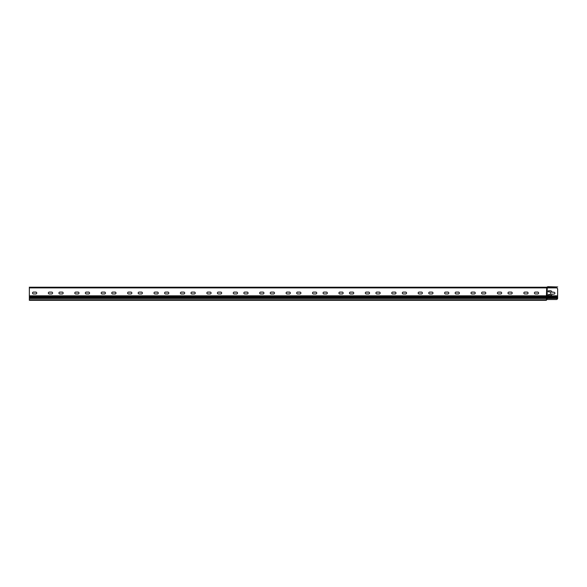 <?xml version="1.0" encoding="UTF-8"?>
<svg xmlns="http://www.w3.org/2000/svg" width="587" height="587" viewBox="0 0 587 587"><rect width="100%" height="100%" fill="white"/><g stroke="black" fill="none" stroke-linecap="round" stroke-linejoin="round"><path stroke-width="0.88" d="M556.329 299.509L547.216 299.509L547.216 287.887L556.329 287.887A1.321 1.321 0 0 1 557.65 289.208L557.621 298.453A1.321 1.321 0 0 1 556.329 299.509L546.424 299.509L546.424 300.302L29.35 300.302L29.35 295.811L546.424 295.811L546.688 287.226A0.697 0.697 0 0 0 547.165 287.036A1.225 1.225 0 0 1 548.009 286.698L548.933 286.698M550.782 292.106L548.669 291.842A0.528 0.528 0 0 1 548.141 291.313A0.528 0.528 0 0 1 548.669 290.785L550.518 290.785A1.321 1.321 0 0 1 551.839 292.106L553.952 292.238A0.925 0.925 0 0 1 554.876 293.162A0.925 0.925 0 0 1 553.952 294.087L551.839 294.219A1.321 1.321 0 0 1 550.518 295.54L548.669 295.54A0.528 0.528 0 0 1 548.141 295.012A0.528 0.528 0 0 1 548.669 294.483L550.782 294.219L550.782 292.106L550.782 294.219M546.424 287.491L546.82 287.483A0.954 0.954 0 0 1 547.48 287.747A0.954 0.954 0 0 0 547.671 287.887L29.35 287.887L29.35 295.811M557.65 298.027L557.621 298.453L546.82 298.453L546.82 295.811L546.424 296.472L29.35 296.472M551.839 294.219A1.321 1.321 0 0 1 550.518 295.54M548.669 295.54A0.528 0.528 0 0 1 548.141 295.012A0.528 0.528 0 0 1 548.669 294.483L550.518 294.483M553.952 292.238A0.925 0.925 0 0 1 554.876 293.162A0.925 0.925 0 0 1 553.952 294.087M550.518 290.785A1.321 1.321 0 0 1 551.839 292.106M548.669 291.842A0.528 0.528 0 0 1 548.141 291.313A0.528 0.528 0 0 1 548.669 290.785M546.82 299.509L546.424 296.472L557.65 296.472M29.35 298.453L546.424 298.453L546.424 299.509M33.444 293.955A0.925 0.925 0 0 1 32.52 293.03A0.925 0.925 0 0 1 33.444 292.106L35.822 292.106A0.925 0.925 0 0 1 36.746 293.03A0.925 0.925 0 0 1 35.822 293.955L33.444 293.955A0.925 0.925 0 0 1 32.52 293.03A0.925 0.925 0 0 1 33.444 292.106M59.859 293.955A0.925 0.925 0 0 1 58.935 293.03A0.925 0.925 0 0 1 59.859 292.106L62.237 292.106A0.925 0.925 0 0 1 63.161 293.03A0.925 0.925 0 0 1 62.237 293.955L59.859 293.955A0.925 0.925 0 0 1 58.935 293.03A0.925 0.925 0 0 1 59.859 292.106M86.274 293.955A0.925 0.925 0 0 1 85.35 293.03A0.925 0.925 0 0 1 86.274 292.106L88.652 292.106A0.925 0.925 0 0 1 89.576 293.03A0.925 0.925 0 0 1 88.652 293.955L86.274 293.955A0.925 0.925 0 0 1 85.35 293.03A0.925 0.925 0 0 1 86.274 292.106M112.689 293.955A0.925 0.925 0 0 1 111.765 293.03A0.925 0.925 0 0 1 112.689 292.106L115.067 292.106A0.925 0.925 0 0 1 115.991 293.03A0.925 0.925 0 0 1 115.067 293.955L112.689 293.955A0.925 0.925 0 0 1 111.765 293.03A0.925 0.925 0 0 1 112.689 292.106M139.104 293.955A0.925 0.925 0 0 1 138.18 293.03A0.925 0.925 0 0 1 139.104 292.106L141.482 292.106A0.925 0.925 0 0 1 142.406 293.03A0.925 0.925 0 0 1 141.482 293.955L139.104 293.955A0.925 0.925 0 0 1 138.18 293.03A0.925 0.925 0 0 1 139.104 292.106M165.519 293.955A0.925 0.925 0 0 1 164.595 293.03A0.925 0.925 0 0 1 165.519 292.106L167.897 292.106A0.925 0.925 0 0 1 168.821 293.03A0.925 0.925 0 0 1 167.897 293.955L165.519 293.955A0.925 0.925 0 0 1 164.595 293.03A0.925 0.925 0 0 1 165.519 292.106M191.934 293.955A0.925 0.925 0 0 1 191.01 293.03A0.925 0.925 0 0 1 191.934 292.106L194.312 292.106A0.925 0.925 0 0 1 195.236 293.03A0.925 0.925 0 0 1 194.312 293.955L191.934 293.955A0.925 0.925 0 0 1 191.01 293.03A0.925 0.925 0 0 1 191.934 292.106M218.349 293.955A0.925 0.925 0 0 1 217.425 293.03A0.925 0.925 0 0 1 218.349 292.106L220.727 292.106A0.925 0.925 0 0 1 221.651 293.03A0.925 0.925 0 0 1 220.727 293.955L218.349 293.955A0.925 0.925 0 0 1 217.425 293.03A0.925 0.925 0 0 1 218.349 292.106M244.764 293.955A0.925 0.925 0 0 1 243.84 293.03A0.925 0.925 0 0 1 244.764 292.106L247.142 292.106A0.925 0.925 0 0 1 248.066 293.03A0.925 0.925 0 0 1 247.142 293.955L244.764 293.955A0.925 0.925 0 0 1 243.84 293.03A0.925 0.925 0 0 1 244.764 292.106M271.179 293.955A0.925 0.925 0 0 1 270.255 293.03A0.925 0.925 0 0 1 271.179 292.106L273.557 292.106A0.925 0.925 0 0 1 274.481 293.03A0.925 0.925 0 0 1 273.557 293.955L271.179 293.955A0.925 0.925 0 0 1 270.255 293.03A0.925 0.925 0 0 1 271.179 292.106M297.594 293.955A0.925 0.925 0 0 1 296.67 293.03A0.925 0.925 0 0 1 297.594 292.106L299.972 292.106A0.925 0.925 0 0 1 300.896 293.03A0.925 0.925 0 0 1 299.972 293.955L297.594 293.955A0.925 0.925 0 0 1 296.67 293.03A0.925 0.925 0 0 1 297.594 292.106M324.009 293.955A0.925 0.925 0 0 1 323.085 293.03A0.925 0.925 0 0 1 324.009 292.106L326.387 292.106A0.925 0.925 0 0 1 327.311 293.03A0.925 0.925 0 0 1 326.387 293.955L324.009 293.955A0.925 0.925 0 0 1 323.085 293.03A0.925 0.925 0 0 1 324.009 292.106M350.424 293.955A0.925 0.925 0 0 1 349.5 293.03A0.925 0.925 0 0 1 350.424 292.106L352.802 292.106A0.925 0.925 0 0 1 353.726 293.03A0.925 0.925 0 0 1 352.802 293.955L350.424 293.955A0.925 0.925 0 0 1 349.5 293.03A0.925 0.925 0 0 1 350.424 292.106M376.839 293.955A0.925 0.925 0 0 1 375.915 293.03A0.925 0.925 0 0 1 376.839 292.106L379.217 292.106A0.925 0.925 0 0 1 380.141 293.03A0.925 0.925 0 0 1 379.217 293.955L376.839 293.955A0.925 0.925 0 0 1 375.915 293.03A0.925 0.925 0 0 1 376.839 292.106M403.254 293.955A0.925 0.925 0 0 1 402.33 293.03A0.925 0.925 0 0 1 403.254 292.106L405.632 292.106A0.925 0.925 0 0 1 406.556 293.03A0.925 0.925 0 0 1 405.632 293.955L403.254 293.955A0.925 0.925 0 0 1 402.33 293.03A0.925 0.925 0 0 1 403.254 292.106M429.669 293.955A0.925 0.925 0 0 1 428.745 293.03A0.925 0.925 0 0 1 429.669 292.106L432.047 292.106A0.925 0.925 0 0 1 432.971 293.03A0.925 0.925 0 0 1 432.047 293.955L429.669 293.955A0.925 0.925 0 0 1 428.745 293.03A0.925 0.925 0 0 1 429.669 292.106M456.084 293.955A0.925 0.925 0 0 1 455.16 293.03A0.925 0.925 0 0 1 456.084 292.106L458.462 292.106A0.925 0.925 0 0 1 459.386 293.03A0.925 0.925 0 0 1 458.462 293.955L456.084 293.955A0.925 0.925 0 0 1 455.16 293.03A0.925 0.925 0 0 1 456.084 292.106M482.499 293.955A0.925 0.925 0 0 1 481.575 293.03A0.925 0.925 0 0 1 482.499 292.106L484.877 292.106A0.925 0.925 0 0 1 485.801 293.03A0.925 0.925 0 0 1 484.877 293.955L482.499 293.955A0.925 0.925 0 0 1 481.575 293.03A0.925 0.925 0 0 1 482.499 292.106M508.914 293.955A0.925 0.925 0 0 1 507.99 293.03A0.925 0.925 0 0 1 508.914 292.106L511.292 292.106A0.925 0.925 0 0 1 512.216 293.03A0.925 0.925 0 0 1 511.292 293.955L508.914 293.955A0.925 0.925 0 0 1 507.99 293.03A0.925 0.925 0 0 1 508.914 292.106M535.329 293.955A0.925 0.925 0 0 1 534.405 293.03A0.925 0.925 0 0 1 535.329 292.106L537.707 292.106A0.925 0.925 0 0 1 538.631 293.03A0.925 0.925 0 0 1 537.707 293.955L535.329 293.955A0.925 0.925 0 0 1 534.405 293.03A0.925 0.925 0 0 1 535.329 292.106M527.141 292.106A0.925 0.925 0 0 1 528.065 293.03A0.925 0.925 0 0 1 527.141 293.955L524.763 293.955A0.925 0.925 0 0 1 523.839 293.03A0.925 0.925 0 0 1 524.763 292.106L527.141 292.106M500.726 292.106A0.925 0.925 0 0 1 501.65 293.03A0.925 0.925 0 0 1 500.726 293.955L498.348 293.955A0.925 0.925 0 0 1 497.424 293.03A0.925 0.925 0 0 1 498.348 292.106L500.726 292.106M474.311 292.106A0.925 0.925 0 0 1 475.235 293.03A0.925 0.925 0 0 1 474.311 293.955L471.933 293.955A0.925 0.925 0 0 1 471.009 293.03A0.925 0.925 0 0 1 471.933 292.106L474.311 292.106M447.896 292.106A0.925 0.925 0 0 1 448.82 293.03A0.925 0.925 0 0 1 447.896 293.955L445.518 293.955A0.925 0.925 0 0 1 444.594 293.03A0.925 0.925 0 0 1 445.518 292.106L447.896 292.106M421.481 292.106A0.925 0.925 0 0 1 422.405 293.03A0.925 0.925 0 0 1 421.481 293.955L419.103 293.955A0.925 0.925 0 0 1 418.179 293.03A0.925 0.925 0 0 1 419.103 292.106L421.481 292.106M395.066 292.106A0.925 0.925 0 0 1 395.99 293.03A0.925 0.925 0 0 1 395.066 293.955L392.688 293.955A0.925 0.925 0 0 1 391.764 293.03A0.925 0.925 0 0 1 392.688 292.106L395.066 292.106M368.651 292.106A0.925 0.925 0 0 1 369.575 293.03A0.925 0.925 0 0 1 368.651 293.955L366.273 293.955A0.925 0.925 0 0 1 365.349 293.03A0.925 0.925 0 0 1 366.273 292.106L368.651 292.106M342.236 292.106A0.925 0.925 0 0 1 343.16 293.03A0.925 0.925 0 0 1 342.236 293.955L339.858 293.955A0.925 0.925 0 0 1 338.934 293.03A0.925 0.925 0 0 1 339.858 292.106L342.236 292.106M315.821 292.106A0.925 0.925 0 0 1 316.745 293.03A0.925 0.925 0 0 1 315.821 293.955L313.443 293.955A0.925 0.925 0 0 1 312.519 293.03A0.925 0.925 0 0 1 313.443 292.106L315.821 292.106M289.406 292.106A0.925 0.925 0 0 1 290.33 293.03A0.925 0.925 0 0 1 289.406 293.955L287.028 293.955A0.925 0.925 0 0 1 286.104 293.03A0.925 0.925 0 0 1 287.028 292.106L289.406 292.106M262.991 292.106A0.925 0.925 0 0 1 263.915 293.03A0.925 0.925 0 0 1 262.991 293.955L260.613 293.955A0.925 0.925 0 0 1 259.689 293.03A0.925 0.925 0 0 1 260.613 292.106L262.991 292.106M236.576 292.106A0.925 0.925 0 0 1 237.5 293.03A0.925 0.925 0 0 1 236.576 293.955L234.198 293.955A0.925 0.925 0 0 1 233.274 293.03A0.925 0.925 0 0 1 234.198 292.106L236.576 292.106M210.161 292.106A0.925 0.925 0 0 1 211.085 293.03A0.925 0.925 0 0 1 210.161 293.955L207.783 293.955A0.925 0.925 0 0 1 206.859 293.03A0.925 0.925 0 0 1 207.783 292.106L210.161 292.106M183.746 292.106A0.925 0.925 0 0 1 184.67 293.03A0.925 0.925 0 0 1 183.746 293.955L181.368 293.955A0.925 0.925 0 0 1 180.444 293.03A0.925 0.925 0 0 1 181.368 292.106L183.746 292.106M157.331 292.106A0.925 0.925 0 0 1 158.255 293.03A0.925 0.925 0 0 1 157.331 293.955L154.953 293.955A0.925 0.925 0 0 1 154.029 293.03A0.925 0.925 0 0 1 154.953 292.106L157.331 292.106M130.916 292.106A0.925 0.925 0 0 1 131.84 293.03A0.925 0.925 0 0 1 130.916 293.955L128.538 293.955A0.925 0.925 0 0 1 127.614 293.03A0.925 0.925 0 0 1 128.538 292.106L130.916 292.106M104.501 292.106A0.925 0.925 0 0 1 105.425 293.03A0.925 0.925 0 0 1 104.501 293.955L102.123 293.955A0.925 0.925 0 0 1 101.199 293.03A0.925 0.925 0 0 1 102.123 292.106L104.501 292.106M78.086 292.106A0.925 0.925 0 0 1 79.01 293.03A0.925 0.925 0 0 1 78.086 293.955L75.708 293.955A0.925 0.925 0 0 1 74.784 293.03A0.925 0.925 0 0 1 75.708 292.106L78.086 292.106M51.671 292.106A0.925 0.925 0 0 1 52.595 293.03A0.925 0.925 0 0 1 51.671 293.955L49.293 293.955A0.925 0.925 0 0 1 48.369 293.03A0.925 0.925 0 0 1 49.293 292.106L51.671 292.106M49.293 293.955A0.925 0.925 0 0 1 48.369 293.03A0.925 0.925 0 0 1 49.293 292.106M75.708 293.955A0.925 0.925 0 0 1 74.784 293.03A0.925 0.925 0 0 1 75.708 292.106M102.123 293.955A0.925 0.925 0 0 1 101.199 293.03A0.925 0.925 0 0 1 102.123 292.106M128.538 293.955A0.925 0.925 0 0 1 127.614 293.03A0.925 0.925 0 0 1 128.538 292.106M154.953 293.955A0.925 0.925 0 0 1 154.029 293.03A0.925 0.925 0 0 1 154.953 292.106M181.368 293.955A0.925 0.925 0 0 1 180.444 293.03A0.925 0.925 0 0 1 181.368 292.106M207.783 293.955A0.925 0.925 0 0 1 206.859 293.03A0.925 0.925 0 0 1 207.783 292.106M234.198 293.955A0.925 0.925 0 0 1 233.274 293.03A0.925 0.925 0 0 1 234.198 292.106M260.613 293.955A0.925 0.925 0 0 1 259.689 293.03A0.925 0.925 0 0 1 260.613 292.106M287.028 293.955A0.925 0.925 0 0 1 286.104 293.03A0.925 0.925 0 0 1 287.028 292.106M313.443 293.955A0.925 0.925 0 0 1 312.519 293.03A0.925 0.925 0 0 1 313.443 292.106M339.858 293.955A0.925 0.925 0 0 1 338.934 293.03A0.925 0.925 0 0 1 339.858 292.106M366.273 293.955A0.925 0.925 0 0 1 365.349 293.03A0.925 0.925 0 0 1 366.273 292.106M392.688 293.955A0.925 0.925 0 0 1 391.764 293.03A0.925 0.925 0 0 1 392.688 292.106M419.103 293.955A0.925 0.925 0 0 1 418.179 293.03A0.925 0.925 0 0 1 419.103 292.106M445.518 293.955A0.925 0.925 0 0 1 444.594 293.03A0.925 0.925 0 0 1 445.518 292.106M471.933 293.955A0.925 0.925 0 0 1 471.009 293.03A0.925 0.925 0 0 1 471.933 292.106M498.348 293.955A0.925 0.925 0 0 1 497.424 293.03A0.925 0.925 0 0 1 498.348 292.106M524.763 293.955A0.925 0.925 0 0 1 523.839 293.03A0.925 0.925 0 0 1 524.763 292.106M29.35 287.887L29.35 287.226L546.424 287.226M556.329 287.887L548.141 287.747A0.954 0.954 0 0 1 547.48 287.483A0.969 0.969 0 0 0 547.238 287.314M546.688 287.491A0.961 0.961 0 0 0 547.348 287.226A0.954 0.954 0 0 1 548.009 286.962L557.65 286.962L548.009 286.698M29.35 297.792L557.65 297.792M546.82 287.887L546.82 295.811L557.65 295.811M557.65 297.132L29.35 297.132M546.424 299.774L29.35 299.774"/></g></svg>
